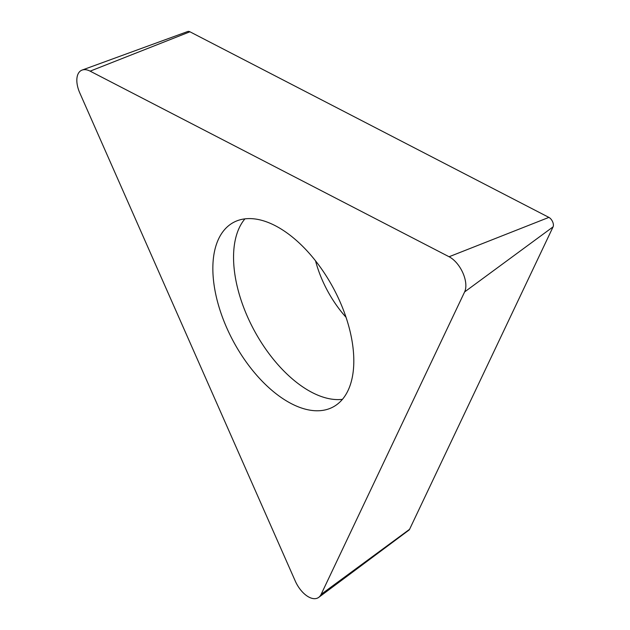 <?xml version="1.0" encoding="UTF-8"?>
<svg xmlns="http://www.w3.org/2000/svg" width="630" height="630" viewBox="0 0 630 630"><rect width="100%" height="100%" fill="white"/><g stroke="black" fill="none" stroke-linecap="round" stroke-linejoin="round"><path stroke-width="0.94" d="M464.617 291.926L321.111 594.373A22.365 12.088 61.6 0 1 318.748 597.358A22.365 12.088 61.6 0 1 295.242 581.002L79.797 92.949A22.365 12.088 61.6 0 1 82.105 70.072A22.365 12.088 61.6 0 1 90.137 71.151L449.088 256.749A22.365 12.088 61.6 0 1 464.617 291.926L321.111 594.373A22.365 12.088 61.6 0 1 295.242 581.002L79.797 92.949A22.365 12.088 61.6 0 1 90.137 71.151L449.088 256.749A22.365 12.088 61.6 0 1 464.617 291.926L553.077 226.863A6.024 3.252 -118.4 0 0 548.895 217.389L189.937 31.791A6.024 3.252 -118.4 0 0 187.772 31.5L82.105 70.072M213.318 278.491A104.856 56.645 -118.4 0 0 260.151 379.079A104.856 56.645 -118.4 0 0 333.168 406.941A104.856 56.645 -118.4 0 0 353.343 350.894A104.856 56.645 -118.4 0 0 306.511 250.299A104.856 56.645 -118.4 0 0 233.494 222.437A104.856 56.645 -118.4 0 0 213.318 278.491M318.748 597.358L408.933 530.121A6.024 3.252 -118.4 0 0 409.571 529.318L553.077 226.863M342.436 399.341A104.856 56.645 61.6 0 1 234.021 267.309A104.856 56.645 61.6 0 1 244.928 218.862M321.111 594.373L409.571 529.318M449.088 256.749L548.895 217.389M189.937 31.791L90.137 71.151M315.543 260.851A78.293 42.297 -118.4 0 0 346.02 317.26"/></g></svg>
